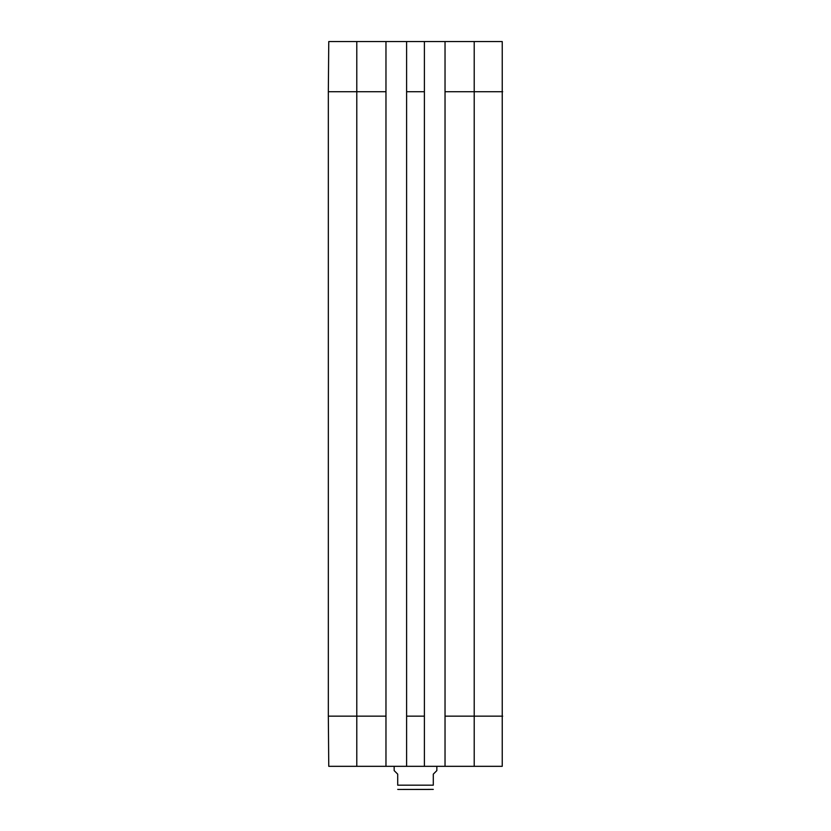 <?xml version="1.0" encoding="UTF-8"?>
<svg xmlns="http://www.w3.org/2000/svg" width="831" height="831" viewBox="0 0 831 831"><rect width="100%" height="100%" fill="white"/><g stroke="black" fill="none" stroke-linecap="round" stroke-linejoin="round"><path stroke-width="1.25" d="M429.814 789.45L398.423 789.45L433.294 789.388M394.154 766.327L394.154 770.597L397.706 774.149L397.706 785.181C397.706 791.434 397.706 791.434 397.706 785.181L433.294 785.181C433.294 791.434 433.294 791.434 433.294 785.181L433.294 774.149L436.846 770.597L436.846 766.327M328.328 716.156L328.764 766.327L385.968 766.327L385.968 41.55L328.764 41.55L328.328 91.722L328.328 716.156L385.968 716.156M474.21 766.327L502.236 766.327L502.236 41.55L445.032 41.55L445.032 766.327L474.21 766.327L474.21 716.156L502.672 716.156M445.032 766.327L424.392 766.327L424.392 41.55L445.032 41.55M385.968 41.55L406.608 41.55L406.608 766.327L424.392 766.327M406.608 766.327L385.968 766.327M424.392 41.55L406.608 41.55M445.032 716.156L474.21 716.156L474.21 91.722L502.672 91.722M328.328 91.722L356.79 91.722L356.79 766.327M406.608 716.156L424.392 716.156M356.79 41.55L356.79 91.722L385.968 91.722M406.608 91.722L424.392 91.722M445.032 91.722L474.21 91.722L474.21 41.55M397.706 789.388L398.423 789.45"/></g></svg>

